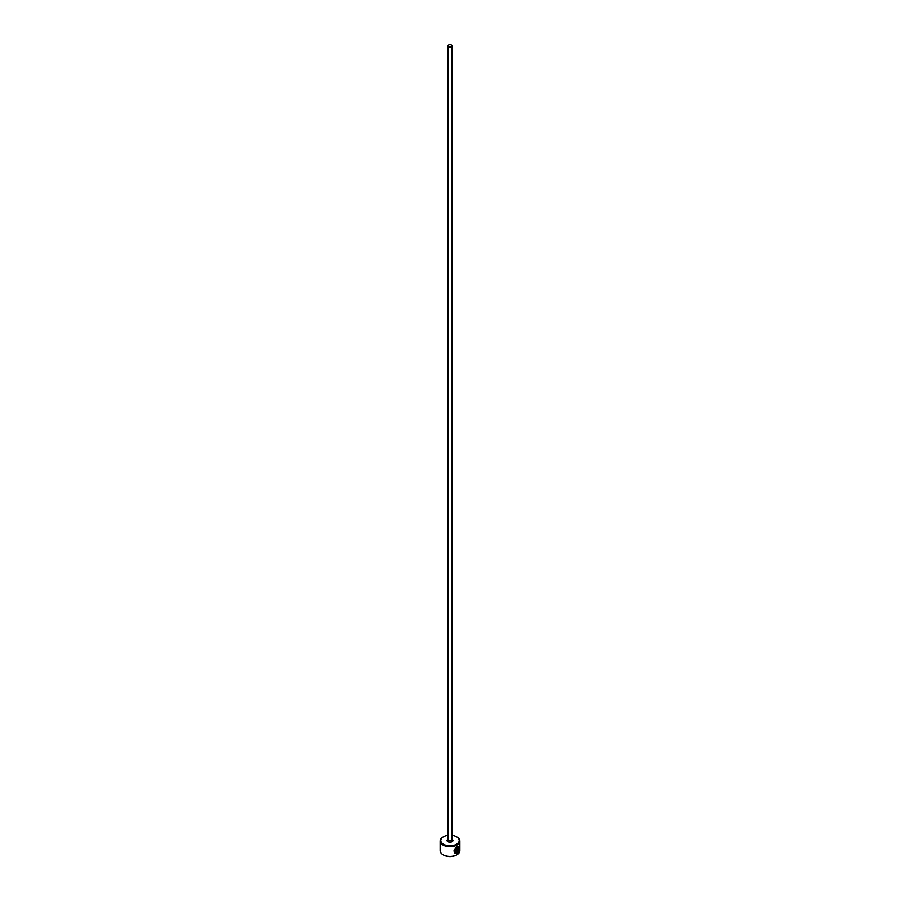 <?xml version="1.0" encoding="UTF-8"?>
<svg xmlns="http://www.w3.org/2000/svg" width="900" height="900" viewBox="0 0 900 900"><rect width="100%" height="100%" fill="white"/><g stroke="black" fill="none" stroke-linecap="round" stroke-linejoin="round"><path stroke-width="1.35" d="M455.749 852.93C453.206 851.636 453.521 849.746 456.683 847.249L458.156 846.979L456.919 847.384C453.746 849.881 453.431 851.771 455.974 853.054L455.974 849.206A9.866 5.692 0 0 0 456.615 848.903L456.615 853.605L454.522 853.47L456.919 846.709L458.685 846.337L458.82 850.702L458.381 847.114M454.41 853.403L456.615 853.605M457.762 848.554L457.751 852.053L458.539 851.49L457.2 853.268L457.2 849.577L457.999 848.002L458.674 848.396A9.866 5.692 180 0 1 458.235 848.824L457.751 849.217M448.031 835.312A9.203 5.31 0 0 0 443.486 836.741A9.203 5.31 0 0 0 443.486 844.256A9.203 5.31 0 0 0 456.514 844.256A9.203 5.31 0 0 0 456.514 836.741L456.975 837.011A9.866 5.692 180 0 1 459.866 841.039A9.866 5.692 180 0 1 453.78 846.304A9.866 5.692 180 0 1 443.025 845.066A9.866 5.692 180 0 1 440.134 841.039A9.866 5.692 180 0 1 443.025 837.011A9.866 5.692 180 0 1 443.261 836.876M456.739 854.865A9.203 5.31 180 0 1 456.514 855A9.203 5.31 180 0 1 443.486 855L443.025 854.73A9.866 5.692 0 0 0 456.975 854.73A9.866 5.692 0 0 0 459.866 850.702L459.866 841.039M448.605 46.609A1.969 1.136 0 0 0 450.754 46.856A1.969 1.136 0 0 0 451.969 45.81A1.969 1.136 0 0 0 451.395 45A1.969 1.136 0 0 0 449.246 44.752A1.969 1.136 0 0 0 448.031 45.81A1.969 1.136 0 0 0 448.605 46.609M454.815 852.694L455.974 853.054M457.999 848.002L458.438 848.261A9.866 5.692 0 0 1 458.1 848.599M440.134 841.039L440.134 850.702A9.866 5.692 0 0 0 443.025 854.73L443.486 855M456.975 837.011L456.514 836.741A9.203 5.31 0 0 0 451.969 835.312M457.515 849.082L457.751 852.053M456.975 853.144L457.976 851.175M458.595 850.579L458.696 846.428M456.379 853.47L456.379 849.015M451.969 45.81L451.969 839.7A1.969 1.136 180 0 1 450.754 840.746A1.969 1.136 180 0 1 448.605 840.499A1.969 1.136 180 0 1 448.031 839.7L448.031 45.81M451.969 839.227A2.959 1.71 180 0 1 452.093 839.295A2.959 1.71 180 0 1 452.093 841.714A2.959 1.71 180 0 1 447.907 841.714A2.959 1.71 180 0 1 448.031 839.227"/></g></svg>
